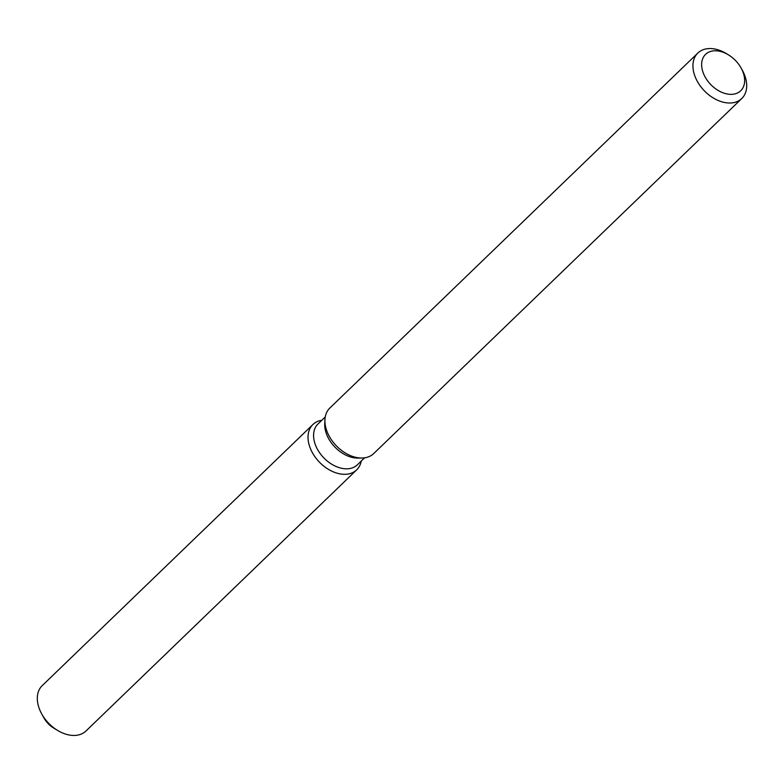 <?xml version="1.0" encoding="UTF-8"?>
<svg xmlns="http://www.w3.org/2000/svg" width="784" height="784" viewBox="0 0 784 784"><rect width="100%" height="100%" fill="white"/><g stroke="black" fill="none" stroke-linecap="round" stroke-linejoin="round"><path stroke-width="1.18" d="M55.331 728.953A18.865 12.867 -134 0 1 43.169 716.341M364.629 457.817L357.386 464.804A28.361 19.345 -134 0 1 334.837 465.921A28.361 19.345 -134 0 1 315.276 444.499A28.361 19.345 -134 0 1 318 423.977L325.242 417M361.248 461.07A31.517 21.491 -134 0 1 337.669 473.35A31.517 21.491 -134 0 1 309.915 447.282A31.517 21.491 -134 0 1 321.871 420.253A31.517 21.491 -134 0 0 312.943 424.487A31.517 21.491 -134 0 0 309.915 447.282A31.517 21.491 -134 0 0 331.642 471.086A31.517 21.491 -134 0 0 356.7 469.841A31.517 21.491 -134 0 0 361.248 461.07M741.056 67.973L742.213 70.041A31.615 21.56 -134 0 1 744.8 75.666A31.615 21.56 -134 0 1 741.762 98.539L373.743 453.544A31.615 21.56 -134 0 1 361.934 458.023L357.925 458.081A28.361 19.345 -134 0 1 326.409 433.758A28.361 19.345 -134 0 1 324.743 423.683L324.939 419.675A31.615 21.56 -134 0 1 329.848 408.033L697.858 53.028A31.615 21.56 -134 0 1 726.356 53.596L728.375 54.821A25.294 17.248 -134 0 1 741.056 67.973A25.294 17.248 -134 0 1 743.134 72.481A25.294 17.248 -134 0 1 731.07 94.354A25.294 17.248 -134 0 1 703.15 72.657A25.294 17.248 -134 0 1 706.962 53.214A25.294 17.248 -134 0 1 728.375 54.821M361.934 458.023A31.615 21.56 -134 0 1 326.81 430.906A31.615 21.56 -134 0 1 324.939 419.675M741.762 98.539A31.615 21.56 -134 0 1 716.625 99.784A31.615 21.56 -134 0 1 694.82 75.891A31.615 21.56 -134 0 1 697.858 53.028M356.7 469.841L85.985 730.992A31.517 21.491 -134 0 1 57.585 730.414A31.517 21.491 -134 0 1 41.777 714.038A31.517 21.491 -134 0 1 39.2 708.422A31.517 21.491 -134 0 1 42.228 685.628L312.943 424.487M57.585 730.414L53.547 727.964A18.865 12.867 -134 0 1 44.08 718.164L41.777 714.038"/></g></svg>
